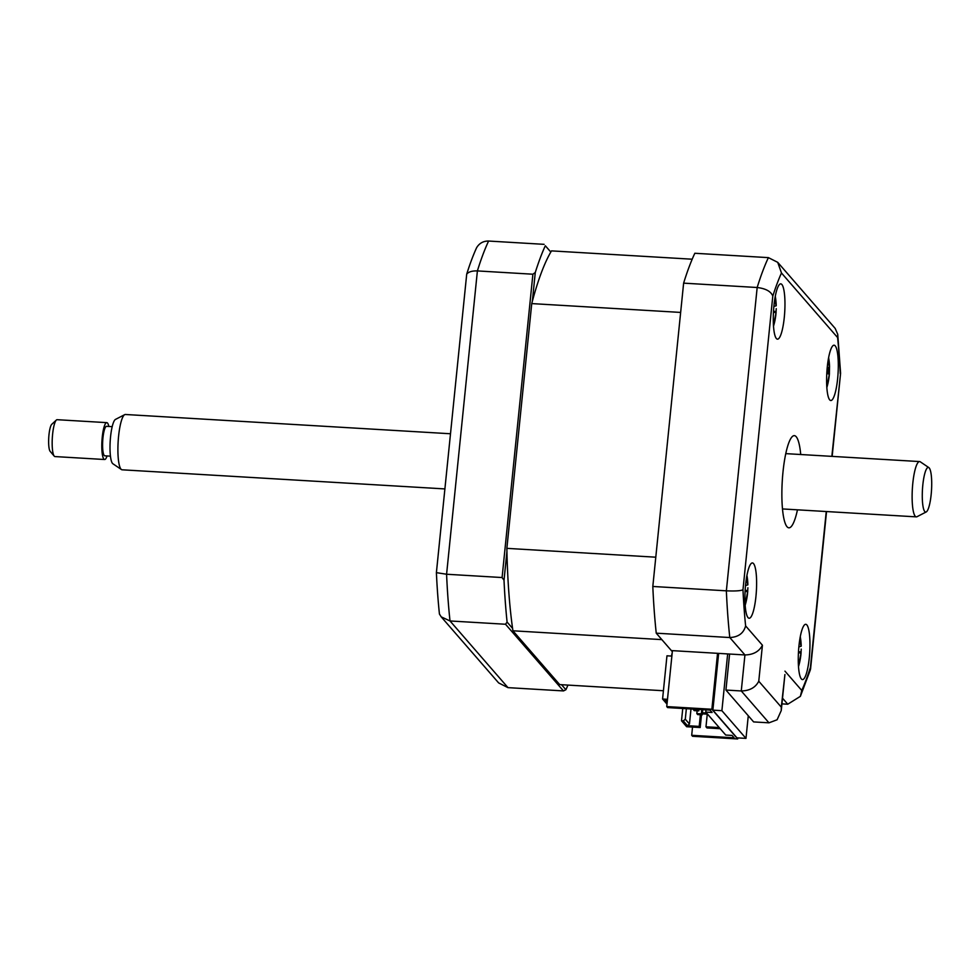 <?xml version="1.0" encoding="UTF-8"?>
<svg xmlns="http://www.w3.org/2000/svg" width="980" height="980" viewBox="0 0 980 980"><rect width="100%" height="100%" fill="white"/><g stroke="black" fill="none" stroke-linecap="round" stroke-linejoin="round"><path stroke-width="1.47" d="M692.529 727.074L691.696 735.294L692.554 736.274L737.683 738.957L711.872 709.263L666.743 706.592L667.601 707.585L710.022 710.096L712.092 712.472L705.772 712.092L725.727 735.049L732.048 735.429L734.106 737.805L691.696 735.294M705.992 709.863L705.772 712.092M737.781 737.903L737.683 738.957M672.427 650.647L666.743 706.592M717.556 653.329L711.872 709.263M837.618 378.795A27.697 5.623 93.4 0 0 834.09 345.205A27.697 5.623 93.4 0 0 827.292 366.924A27.697 5.623 93.4 0 0 830.82 400.514A27.697 5.623 93.4 0 0 837.618 378.795M784.282 317.447A27.697 5.623 93.4 0 0 780.754 283.857A27.697 5.623 93.4 0 0 773.955 305.576A27.697 5.623 93.4 0 0 777.483 339.166A27.697 5.623 93.4 0 0 784.282 317.447M755.935 596.526A27.697 5.623 93.4 0 0 752.407 562.937A27.697 5.623 93.4 0 0 745.609 584.656A27.697 5.623 93.4 0 0 749.136 618.245A27.697 5.623 93.4 0 0 755.935 596.526M809.272 657.874A27.697 5.623 93.4 0 0 805.744 624.297A27.697 5.623 93.4 0 0 798.945 646.004A27.697 5.623 93.4 0 0 802.473 679.593A27.697 5.623 93.4 0 0 809.272 657.874M800.734 454.524A46.17 9.371 93.4 0 0 794.351 435.647A46.17 9.371 93.4 0 0 783.008 471.833A46.17 9.371 93.4 0 0 788.888 527.816A46.17 9.371 93.4 0 0 797.463 509.821M781.942 703.873L787.761 704.216L782.518 698.177M758.765 681.223L781.305 707.156L781.256 710.549L777.103 719.773L768.969 722.823L741.272 690.961L744.935 654.946C753.351 654.763 759.182 651.516 762.428 645.22L758.765 681.223C755.519 687.531 749.688 690.778 741.272 690.961L725.935 690.055L729.586 654.04L744.935 654.946L729.794 637.539C738.357 637.135 743.636 633.252 745.621 625.902L762.428 645.22M781.305 707.156L784.919 674.534L781.256 710.549M784.956 671.141L801.763 690.459L800.391 696.339L787.761 704.216M801.763 690.459A235.445 47.775 93.4 0 0 810.423 667.368L810.387 669.781L800.391 696.339M831.848 456.362L840.595 373.245L837.741 334.327L837.606 337.561L781.477 272.991A235.445 47.775 93.4 0 0 772.804 296.082L742.975 589.788A235.445 47.775 93.4 0 0 745.621 625.902M729.586 654.04L671.374 650.585L656.245 633.178A249.3 50.593 -86.6 0 1 652.815 586.469L683.624 283.147A249.3 50.593 -86.6 0 1 694.832 253.269L768.394 257.63L777.728 262.346L781.477 272.991M683.624 283.147L757.173 287.507C765.735 288.549 770.942 291.403 772.804 296.082M652.815 586.469L726.364 590.83C734.988 591.21 740.525 590.866 742.975 589.788M768.969 722.823L753.632 721.917L725.935 690.055M656.245 633.178L729.794 637.539A249.3 50.593 -86.6 0 1 726.364 590.83L757.173 287.507A249.3 50.593 -86.6 0 1 768.394 257.63M777.728 262.346L835.181 328.423L837.741 334.327M545.309 245.76L550.821 252.044L545.309 245.76A249.3 50.593 93.4 0 0 535.276 272.489L532.361 301.24M502.091 577.538L446.586 574.243A249.3 50.593 93.4 0 0 450.016 620.965L507.983 687.642L498.649 682.925L441.196 616.837L450.016 620.965L505.521 624.248L507.089 622.067A249.3 50.593 93.4 0 1 504.014 580.27L502.091 577.538L532.899 274.216L477.395 270.921L446.586 574.243L436.394 572.651A242.354 49.184 93.4 0 0 439.432 614.019L441.196 616.837M504.014 580.27L506.93 551.507M532.899 274.216L535.276 272.489M561.54 684.702L565.901 689.724L563.488 690.925L505.521 624.248M512.577 628.388L507.089 622.067M565.901 689.724A249.3 50.593 93.4 0 0 567.947 685.081M563.488 690.925L507.983 687.642M466.713 274.106A242.354 49.184 93.4 0 1 476.648 247.646C479.392 243.175 483.385 240.982 488.604 241.043A249.3 50.593 93.4 0 0 477.395 270.921C472.213 270.737 468.661 271.803 466.713 274.106L436.394 572.651M544.108 244.339L488.604 241.043M745.976 738.381L736.948 737.854L712.864 710.145L721.893 710.684L745.976 738.381L748.279 715.755M712.864 710.145L718.634 653.391M721.893 710.684L727.662 653.93M672.231 652.607L671.471 656.073L666.964 655.804L662.578 699.022L667.478 699.316M692.186 259.21L551.507 250.88A231.758 47.028 93.4 0 0 531.736 303.592L506.868 548.359A231.758 47.028 93.4 0 0 512.92 630.789L559.702 684.604L663.411 690.741M506.868 548.359L655.792 557.191L680.647 312.424L531.736 303.592M672.317 651.676L661.843 639.622L512.92 630.789M719.234 727.577L705.98 726.793L706.972 727.932L720.214 728.716M707.266 714.151L702.305 713.857M701.484 714.812L700.198 727.528L686.662 726.731L681.504 720.79L682.754 708.479M700.394 714.751L699.206 726.388L687.47 725.702L683.305 720.9L681.504 720.79M699.206 726.388L700.198 727.528M706.58 713.024L702.415 712.779M705.98 726.793L707.291 713.844M667.38 700.382L665.371 700.271L667.172 702.354M667 704.106L662.578 699.022M697.956 709.385L693.399 709.643L694.257 710.635L698.764 710.892L698.912 709.434M698.764 710.892L697.907 709.912M701.778 709.606L701.349 713.869L696.841 713.599L697.699 714.592L702.207 714.861L702.734 709.667M702.207 714.861L701.349 713.869M696.841 713.599L697.123 710.794M687.47 725.702L689.467 724L685.289 719.21L686.355 708.699M689.467 724L690.986 708.969M685.289 719.21L683.305 720.9M828.296 372.78A24.929 5.059 93.4 0 0 828.492 367.966A24.929 5.059 93.4 0 0 828.492 367.451M828.063 360.885A63.075 61.863 -20.2 0 1 828.173 361.571L829.484 367.169A63.075 7.534 -14.6 0 0 829.558 366.728A64.631 64.631 0 0 0 828.615 357.663M827.218 367.745L829.484 367.169M829.533 366.508L829.399 373A63.075 14.59 -162.7 0 1 829.411 373.748A63.075 14.59 -162.7 0 1 829.337 374.25L827.745 382.261A63.075 61.863 -20.2 0 1 826.777 386.451M826.851 372.461L829.399 373M774.727 299.537A63.075 61.863 -20.2 0 1 774.837 300.223L776.148 305.821A63.075 7.534 -14.6 0 0 776.221 305.38A64.631 64.631 0 0 0 775.278 296.303M773.882 306.397L776.148 305.821M773.514 311.113L776.062 311.652A63.075 14.59 -162.7 0 1 776.074 312.4A63.075 14.59 -162.7 0 1 776.001 312.902L774.408 320.913A63.075 61.863 -20.2 0 1 773.441 325.103M776.246 308.663L776.062 311.652M799.717 639.977A63.075 61.863 -20.2 0 1 799.815 640.651L801.138 646.261A63.075 7.534 -14.6 0 0 801.211 645.808A64.631 64.631 0 0 0 800.268 636.743M798.872 646.837L801.138 646.261M798.504 651.541L801.052 652.092A63.075 14.59 -162.7 0 1 801.064 652.827A63.075 14.59 -162.7 0 1 800.991 653.342L799.386 661.353A63.075 61.863 -20.2 0 1 798.431 665.53M801.223 649.103L801.052 652.092M746.38 578.629A63.075 61.863 -20.2 0 1 746.478 579.303L747.801 584.913A63.075 7.534 -14.6 0 0 747.875 584.46A64.631 64.631 0 0 0 746.932 575.395M745.535 585.489L747.801 584.913M745.168 590.193L747.716 590.732A63.075 14.59 -162.7 0 1 747.728 591.479A63.075 14.59 -162.7 0 1 747.654 591.981L746.05 600.005A63.075 61.863 -20.2 0 1 745.094 604.182M747.887 587.755L747.716 590.732M930.829 472.348A22.369 4.545 93.4 0 0 928.844 467.607A22.369 4.545 93.4 0 0 923.307 480.96A22.369 4.545 93.4 0 0 923.16 507.15A22.369 4.545 93.4 0 0 926.223 511.952A22.369 4.545 93.4 0 0 931 496.027A22.369 4.545 93.4 0 0 930.829 472.348M926.223 511.952L917.011 516.705A27.697 5.623 -86.6 0 1 916.325 516.864A27.697 5.623 -86.6 0 1 913.213 510.764A27.697 5.623 -86.6 0 1 913.201 479.869A27.697 5.623 -86.6 0 1 919.608 461.568A27.697 5.623 -86.6 0 1 920.269 461.801L928.844 467.607M450.494 433.76L125.391 414.491A27.697 5.623 93.4 0 0 124.705 414.65A27.697 5.623 93.4 0 0 118.788 434.373A27.697 5.623 93.4 0 0 118.997 463.687A27.697 5.623 93.4 0 0 121.447 469.555A27.697 5.623 93.4 0 0 122.108 469.8L444.896 488.922M121.447 469.555L112.872 463.748A22.369 4.545 -86.6 0 1 110.887 459.007A22.369 4.545 -86.6 0 1 110.716 435.341A22.369 4.545 -86.6 0 1 115.493 419.403L124.705 414.65M110.446 456.153L104.823 455.823A14.774 3.001 -86.6 0 1 103.169 452.564A14.774 3.001 -86.6 0 1 103.157 436.088A14.774 3.001 -86.6 0 1 106.575 426.325L112.198 426.655M106.796 422.637L57.146 419.697A18.461 3.749 93.4 0 0 56.35 420.053A18.461 3.749 93.4 0 0 52.663 433.748A18.461 3.749 93.4 0 0 52.896 452.491A18.461 3.749 93.4 0 0 54.218 456.117A18.461 3.749 93.4 0 0 54.966 456.57L104.603 459.51A18.461 3.749 -86.6 0 1 102.533 455.443A18.461 3.749 -86.6 0 1 102.52 434.838A18.461 3.749 -86.6 0 1 106.796 422.637A18.461 3.749 -86.6 0 1 108.817 426.459M54.218 456.117L50.164 451.351A13.855 2.805 -86.6 0 1 49.172 448.632A13.855 2.805 -86.6 0 1 49 434.569A13.855 2.805 -86.6 0 1 51.769 424.303L56.35 420.053M107.065 455.957A18.461 3.749 -86.6 0 1 104.603 459.51M810.423 667.368L826.25 511.523M840.252 373.662A235.445 47.775 93.4 0 0 837.606 337.561M826.802 373.368L829.337 374.25M826.63 382.261L827.745 382.261M773.465 312.02L776.001 312.902M773.293 320.913L774.408 320.913M798.455 652.447L800.991 653.342M798.284 661.341L799.386 661.353M744.947 599.993L746.05 600.005M745.119 591.099L747.654 591.981M840.595 373.245L832.155 456.386M826.544 511.548L810.558 668.973M826.851 387.504A64.631 64.631 0 0 0 829.411 373.748M773.514 326.156A64.631 64.631 0 0 0 776.074 312.4M798.504 666.584A64.631 64.631 0 0 0 801.064 652.827M745.168 605.236A64.631 64.631 0 0 0 747.728 591.479M785.776 453.63L919.608 461.568M782.493 508.939L916.325 516.864"/></g></svg>

